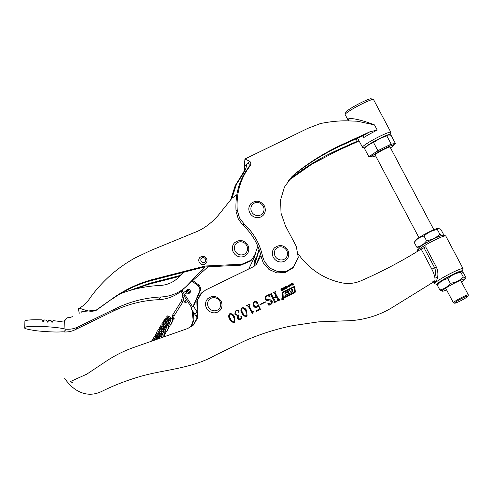 <?xml version="1.0" encoding="UTF-8"?>
<svg xmlns="http://www.w3.org/2000/svg" width="493" height="493" viewBox="0 0 493 493"><rect width="100%" height="100%" fill="white"/><g stroke="black" fill="none" stroke-linecap="round" stroke-linejoin="round"><path stroke-width="0.74" d="M283.358 298.715A0.881 0.832 45.1 0 0 281.978 298.456A0.881 0.832 45.1 0 0 281.848 299.448A0.881 0.832 45.1 0 0 283.222 299.707A0.881 0.832 45.1 0 0 283.358 298.715M282.532 298.345A0.881 0.832 45.1 0 0 281.922 298.518M282.551 299.935A0.758 0.715 45.1 0 0 283.074 299.676M281.953 299.399A0.758 0.715 45.1 0 0 283.136 299.621A0.758 0.715 45.1 0 0 283.247 298.764A0.758 0.715 45.1 0 0 282.064 298.542A0.758 0.715 45.1 0 0 281.953 299.399M286.458 292.275L287.881 292.86A0.505 0.475 45.1 0 1 288.214 293.551A1.769 1.67 45.1 0 1 287.462 294.321L285.237 295.406L286.698 294.321L285.225 293.686A0.505 0.475 45.1 0 1 284.929 292.928A1.769 1.67 45.1 0 1 285.558 292.38L289.89 290.266L290.167 291.492L291.19 290.981L291.123 289.668L292.349 289.071L291.129 289.724M292.349 289.071L292.589 291.844L291.363 292.441L291.098 291.418L290.075 291.924L290.13 293.045L288.898 293.643L288.522 291.246L286.544 292.454M285.077 292.743A1.769 1.67 45.1 0 1 285.441 292.497L289.773 290.383L290.167 291.492M283.111 292.546A0.758 0.715 45.1 0 0 282.853 293.169L283.241 297.18L283.598 297.396L294.241 292.207A0.505 0.475 45.1 0 0 294.413 292.059M283.358 297.063L283.715 297.279L294.358 292.09A0.505 0.475 45.1 0 0 294.611 291.628L294.21 287.45L293.846 287.24L283.352 292.355A0.758 0.715 45.1 0 0 282.97 293.052L283.241 297.18M282.754 297.661A0.758 0.715 45.1 0 0 283.758 298.012L294.783 292.639A1.011 0.955 45.1 0 0 295.295 291.708L294.869 287.345A0.758 0.715 45.1 0 0 293.785 286.71L282.896 292.016A1.263 1.196 45.1 0 0 282.267 293.175L282.668 297.378A0.758 0.715 45.1 0 0 282.754 297.661M461.935 271.668A14.365 1.448 152.1 0 0 462.36 271.101A14.365 1.448 152.1 0 0 451.65 275.002A14.365 1.448 152.1 0 0 437.396 283.635A14.365 1.448 152.1 0 0 437.106 284.473A14.365 1.448 152.1 0 0 437.655 284.467M437.106 284.473L434.838 283.789A16.053 1.621 -27.9 0 1 434.69 283.685A16.053 1.621 -27.9 0 1 435.171 282.853A16.053 1.621 -27.9 0 1 450.38 273.566A16.053 1.621 -27.9 0 1 463.063 268.66A16.053 1.621 -27.9 0 1 463.063 268.845L462.36 271.101M417.38 250.814L418.089 248.558A14.365 1.448 -27.9 0 1 418.52 247.979A14.365 1.448 -27.9 0 1 431.486 239.999A14.365 1.448 -27.9 0 1 443.343 235.186L445.604 235.87A16.053 1.621 152.1 0 0 432.355 241.25A16.053 1.621 152.1 0 0 417.861 250.167A16.053 1.621 152.1 0 0 417.38 250.814A16.053 1.621 152.1 0 0 417.386 250.999L417.559 251.331M463.063 268.66L445.758 235.974A16.053 1.621 152.1 0 0 445.604 235.87M298.407 254.024L301.087 257.759C311.724 270.756 325.09 279.069 341.187 282.711C348.076 284.141 354.646 283.512 360.888 280.837C381.81 271.705 401.912 261.117 421.188 249.088L431.837 269.19A10.982 3.433 64 0 1 433.261 272.228A10.982 3.433 64 0 1 433.686 273.313A10.982 3.433 64 0 1 434.74 276.937A10.982 3.433 64 0 1 434.395 281.392A10.982 3.433 64 0 1 432.872 281.577M437.568 277.516L434.74 276.93C435.843 273.972 435.812 270.934 434.653 267.822L424.005 247.714L425.65 246.827L436.299 266.935C437.839 270.454 438.259 273.985 437.568 277.516C436.89 280.499 435.83 281.793 434.395 281.392C434.364 283.253 434.173 283.21 433.803 281.269M283.068 299.405L282.076 298.826L282.6 299.103L282.625 298.561L283.068 299.405M282.736 299.559L282.6 299.103M282.557 288.43L283.789 287.733L284.159 288.399L283.58 289.804L283.013 289.81L282.637 289.144L283.235 287.727L282.754 288.239M283.037 287.924L283.592 287.924L283.962 288.596L283.58 289.804M287.08 287.037L287.308 287.807L286.384 288.232L286.162 287.875L287.092 287.511L286.143 287.29L286.051 286.544L287.074 286.082L287.29 286.507L286.562 286.396L286.254 286.84L287.24 287.08M287.043 287.277L287.308 287.807L286.901 288.189M286.18 287.961L287.068 287.702M286.051 286.544L287.074 286.082M286.562 286.396L286.254 286.84M291.11 284.553L290.932 286.223L289.921 284.479L290.519 284.837L291.11 284.553L290.519 284.837M234.348 322.311C232.178 322.508 230.619 321.467 229.67 319.199C228.314 317.11 228.351 315.274 229.787 313.69C231.987 313.486 233.571 314.528 234.539 316.826L234.871 321.935L234.348 322.311M229.091 314.238L229.59 313.887C231.784 313.671 233.368 314.719 234.341 317.024L234.539 316.826M246.568 316.352C244.399 316.549 242.839 315.514 241.89 313.246C240.529 311.157 240.566 309.321 242.001 307.737C244.208 307.527 245.791 308.575 246.753 310.873L247.092 315.982L246.568 316.352M241.305 308.285L241.804 307.928C243.998 307.718 245.582 308.766 246.555 311.071L246.753 310.873M254.585 302.043C253.575 302.899 253.482 303.971 254.308 305.259C254.844 306.504 255.701 307.01 256.871 306.788L258.338 304.803L260.495 309.419L256.539 311.348L256.317 310.578L259.823 308.864L258.233 305.475L257.734 306.775L256.884 307.367C255.38 307.823 254.24 307.299 253.451 305.783L253.507 302.295L254.363 301.71C255.602 301.143 256.65 301.389 257.519 302.449L257.34 303.485L256.606 303.146L256.44 302.147L254.585 302.043L254.061 302.443M266.621 296.176L266.054 296.564L266.017 298.881L268.851 299.849C270.349 299.565 271.52 300.009 272.358 301.18L271.951 303.817L269.4 304.785L269.098 305.37L267.872 303.454L271.021 303.99L271.637 303.577L271.729 301.605L268.802 300.748C267.335 300.94 266.183 300.428 265.339 299.208L265.653 296.367L267.976 295.615L268.605 294.765L270.306 297.032L270.078 297.273C269.123 296.065 267.97 295.701 266.621 296.176M269.4 304.785L269.098 305.37M193.311 325.152L197.225 317.782L196.843 300.785L200.879 293.625L205.723 289.958L252.539 267.138L256.6 264.254L260.951 255.479M201.662 292.842L197.625 300.003L197.946 317.276L193.706 324.77L187.71 328.523L133.93 347.38C124.193 350.8 115.072 355.336 106.574 360.987L86.805 374.138L70.425 381.539L72.785 382.895M192.079 310.079L193.182 320.536L190.859 327.019M259.065 249.298L253.735 266.491M274.034 302.462L274.472 301.679L270.811 294.765L269.745 294.358L271.889 293.31L271.6 294.37L273.436 297.834L276.148 296.509L274.318 293.045L273.251 292.651L275.396 291.603L275.112 292.669L278.767 299.584L279.839 299.984L277.688 301.038L277.978 299.966L276.333 296.86L273.621 298.185L275.26 301.291L276.333 301.698L274.182 302.745L274.472 301.679M269.782 294.438L271.698 293.508L271.403 294.567L273.436 297.834M273.288 292.731L275.205 291.794L274.915 292.867L278.767 299.584M277.541 300.755L277.978 299.966M260.156 304.748L259.971 304.397L265.289 301.802L265.474 302.154L260.156 304.748M249.581 304.625L249.07 305.839L252.133 311.631L253.722 311.403L253.907 311.749L252.804 312.414L252.385 313.517L248.281 306.239L246.327 305.771L249.834 304.064L250.019 304.415L249.064 305.019M238.353 315.717L238.113 317.967C238.68 319.008 239.475 319.347 240.498 318.971L241.404 317.517L240.831 316.888L240.954 316.161L241.81 316.592L241.348 318.743L240.621 319.254C239.37 319.791 238.329 319.495 237.484 318.361L237.916 315.606L234.847 314.195L235.247 311.206L236.135 310.596C237.256 310.042 238.242 310.233 239.087 311.175L238.939 312.161L238.144 311.816L237.953 311.003L236.43 310.892L235.802 311.323L235.808 313.85C236.603 315.175 237.663 315.483 238.994 314.768L239.179 315.119L238.446 315.619L238.31 317.775C238.871 318.811 239.666 319.15 240.695 318.78L241.059 318.533M240.812 316.26L241.81 316.592M292.706 283.124L293.008 282.976L293.347 285.022L293.045 285.17L292.904 284.332L292.189 284.677L292.029 285.663L291.69 283.623L291.992 283.475L292.146 284.399L292.86 284.048L292.706 283.124M288.337 285.613L289.576 284.911L289.946 285.583L289.366 286.988L288.793 286.994L288.417 286.322L289.021 284.911L288.534 285.416M288.824 285.102L289.379 285.108L289.748 285.78L289.366 286.988M285.305 286.729L285.607 286.581L285.946 288.627L285.644 288.775L285.509 287.937L284.794 288.288L284.627 289.268L284.288 287.228L284.59 287.08L284.744 288.004L285.459 287.659L285.305 286.729M282.051 288.51L282.507 290.303L282.206 290.451L281.558 288.836L281.183 290.95L281.022 289.003L281.509 288.559L282.267 288.873M281.558 288.836L281.25 289.379M281.022 289.003L281.854 288.707M192.677 313.505L193.459 312.722L193.928 320.043L191.339 326.711M193.459 312.722L193.244 311.866M255.996 258.726L256.779 257.944L254.215 266.189M256.779 257.944L259.164 249.575M260.378 253.334L260.316 254.425L260.606 254.141M256.194 264.636L260.316 254.425M424.005 247.714L421.188 249.088M271.637 293.976L271.403 294.567L271.637 293.976M273.239 298.031L276.148 296.509M275.143 292.263L274.915 292.867L275.143 292.263M278.576 299.775L279.445 299.738M279.248 299.935L279.654 299.639M277.516 300.779L277.781 300.163L277.516 300.779M275.26 301.291L273.621 298.185M275.069 301.488L275.938 301.451M275.741 301.642L276.148 301.346M274.009 302.486L274.274 301.87L274.009 302.486M265.955 296.669L266.017 298.881M265.819 299.078L268.66 300.046C270.152 299.756 271.316 300.2 272.161 301.371L272.358 301.18M272.161 301.371L271.846 303.91M269.203 304.982L268.901 305.568L269.203 304.982M267.859 303.435L271.021 303.99M270.823 304.187L271.532 303.67M265.554 296.472L266.466 295.806M266.269 296.003L267.976 295.615L268.408 294.962M268.475 295.048L270.306 297.032M260.014 304.477L265.289 301.802M257.623 306.874L258.233 305.475M253.414 302.394L254.363 301.71M254.166 301.907C255.405 301.34 256.459 301.587 257.321 302.64L257.519 302.449M257.321 302.64L257.143 303.676M254.388 302.24C253.377 303.09 253.285 304.163 254.117 305.457L254.308 305.259M254.117 305.457C254.653 306.701 255.51 307.207 256.674 306.985L256.871 306.788M256.674 306.985L257.364 306.467M257.894 305.087L258.338 304.803M258.141 305.001L260.261 309.53M256.342 310.664L259.823 308.864M246.371 305.851L249.834 304.064M249.384 304.822L249.07 305.839M248.873 306.036L252.133 311.631M251.935 311.829L252.847 311.829M252.65 312.02L253.722 311.403M252.712 312.513L252.188 313.616M241.41 308.187L241.804 307.928M246.555 311.071L246.987 316.081M241.841 308.371L242.186 308.082C241.404 309.567 241.607 311.138 242.796 312.802C243.493 314.694 244.688 315.766 246.383 316.007L246.5 315.933M241.989 308.279C241.206 309.758 241.41 311.329 242.599 313C243.296 314.898 244.491 315.964 246.186 316.198L246.408 316.044M246.186 316.198L246.383 316.007C247.153 314.528 246.981 312.963 245.847 311.317C245.132 309.438 243.912 308.359 242.186 308.082M235.155 311.305L236.135 310.596M235.937 310.793C237.065 310.239 238.051 310.43 238.889 311.366L239.087 311.175M238.889 311.366L238.741 312.352M235.709 311.422L235.808 313.85M235.611 314.047C236.406 315.372 237.472 315.68 238.797 314.965L238.994 314.768M240.498 318.971L240.96 318.632M241.613 316.789L241.243 318.835M229.196 314.146L229.59 313.887M234.341 317.024L234.767 322.034M229.627 314.324L229.972 314.041C229.19 315.52 229.393 317.091 230.576 318.755C231.272 320.653 232.468 321.719 234.163 321.96L234.286 321.886M229.775 314.238C228.992 315.711 229.196 317.289 230.379 318.953C231.081 320.851 232.277 321.917 233.965 322.157L234.187 322.003M233.965 322.157L234.163 321.96C234.939 320.481 234.76 318.922 233.633 317.27C232.918 315.391 231.698 314.312 229.972 314.041M292.811 283.173L293.138 285.12M292.121 285.62L292.189 284.677M291.794 283.666L292.146 284.399M291.948 284.597L292.86 284.048M291.197 283.962L291.505 283.709M291.308 283.906L290.999 286.186M290.02 284.535L290.322 285.034M290.642 285.083L290.79 285.915L291.073 284.868L290.642 285.083L290.987 285.724M289.637 286.679L289.169 287.179M289.064 285.188L288.522 286.371L289.12 286.908L289.588 286.396L289.637 285.73L289.064 285.188L288.719 286.174L288.978 286.698L289.588 286.396M287.111 287.998L286.704 288.38M285.854 286.735L286.328 286.31M286.877 286.273L287.092 286.698M286.131 287.166L286.495 287.006M286.297 287.203L286.883 287.234M285.416 286.778L285.737 288.732M284.72 289.225L284.794 288.288M284.393 287.277L284.744 288.004M284.547 288.202L285.459 287.659M283.857 289.502L283.383 290.001M283.284 288.004L282.742 289.194L283.339 289.724L283.808 289.218L283.857 288.547L283.284 288.004L282.939 288.997L283.198 289.514L283.808 289.218M282.07 289.064L282.298 290.408M281.059 289.576L281.275 290.901M280.825 289.2L281.312 288.75M294.968 292.522A1.011 0.955 45.1 0 0 295.171 291.825L294.752 287.462A0.758 0.715 45.1 0 0 293.668 286.827L282.779 292.133A1.263 1.196 45.1 0 0 282.538 292.294M285.256 295.091L286.599 294.407M287.826 294.081A1.769 1.67 45.1 0 0 288.097 293.668A0.505 0.475 45.1 0 0 287.764 292.978L286.427 292.571M290.007 293.101L290.044 292.016M292.466 291.905L292.232 289.188M291.043 291.123L290.05 291.609M282.008 298.61A0.758 0.715 45.1 0 0 281.749 299.128M283.161 299.762A0.881 0.832 45.1 0 0 283.339 299.152M282.865 299.467L282.699 299.054M282.495 299.251L282.686 299.615L282.532 299.214M282.803 299.498L282.612 299.134L282.803 299.498M79.281 313.234L78.381 308.84A10.982 3.433 64 0 1 78.689 308.538L78.794 308.47C83.391 305.993 87.125 302.511 90.003 298.025C102.039 281.312 117.051 267.952 135.039 257.944L150.84 250.444L194.322 232.597C202.9 229.436 210.85 223.717 218.171 215.441L231.95 198.26L236.745 194.778M78.381 308.84L78.689 308.538C80.045 307.139 91.032 314.713 97.435 309.216L113.569 297.803C125.838 289.151 139.353 282.92 154.099 279.118L205.205 266.017L242.001 264.193L251.467 260.064L254.801 254.813L257.87 246.272M203.455 270.94L200.873 271.07M131.939 289.909L148.991 284.202L179.286 276.437M204.552 269.954L201.797 270.09M128.297 290.975L149.977 283.228L180.198 275.476M81.524 312.143L81.869 311.594L96.449 310.189L113.569 297.803M251.467 260.064L250.487 261.037L241.022 265.172L204.225 266.996L153.12 280.098C138.379 283.888 124.871 290.118 112.589 298.783M204.225 266.996L205.205 266.017M390.136 134.694L390.838 132.432A16.053 1.621 -27.9 0 0 390.838 132.253A16.053 1.621 -27.9 0 0 378.156 137.153A16.053 1.621 -27.9 0 0 362.94 146.446A16.053 1.621 -27.9 0 0 362.466 147.271A16.053 1.621 -27.9 0 0 362.614 147.382L364.875 148.066A14.365 1.448 -27.9 0 1 364.875 148.066A14.365 1.448 -27.9 0 1 365.171 147.228A14.365 1.448 -27.9 0 1 379.425 138.588A14.365 1.448 -27.9 0 1 390.136 134.694A14.365 1.448 -27.9 0 1 389.945 135.002M348.286 120.502L345.155 114.586A16.053 1.621 -27.9 0 1 345.155 114.407A16.053 1.621 -27.9 0 1 345.636 113.76A16.053 1.621 -27.9 0 1 360.13 104.836A16.053 1.621 -27.9 0 1 373.38 99.457A16.053 1.621 -27.9 0 1 373.534 99.568L390.838 132.253M348.292 120.477L348.372 118.924C352.138 117.439 365.331 121.216 374.483 124.902L377.237 130.103A16.053 1.621 152.1 0 0 363.785 137.565L362.873 135.846M345.155 114.407L345.864 112.145A14.365 1.448 -27.9 0 1 346.296 111.572A14.365 1.448 -27.9 0 1 359.261 103.585A14.365 1.448 -27.9 0 1 371.118 98.779L373.38 99.457M247.153 163.571L247.64 163.46C249.285 163.565 249.649 164.841 248.719 167.3C239.315 179.501 235.087 194.18 236.042 211.343L238.378 219.231L242.79 224.95C252.515 234.058 258.745 245.009 261.475 257.796L263.305 262.874L268.956 269.449L276.826 272.906L285.225 272.493L292.287 268.309L293.409 267.194M261.475 257.796L262.652 256.619L264.482 261.703L270.139 268.278L278.009 271.729L286.402 271.323L293.471 267.138L298.277 257.328L296.225 246.229L285.49 225.954L281.004 213.118L280.634 199.733L284.424 187.13L292.004 176.537L295.079 173.782C310.362 161.488 327.013 151.302 345.026 143.229L369.996 131.76L377.237 130.103M248.719 167.3L250.05 165.968C240.442 178.441 236.165 193.176 237.225 210.172L239.561 218.06L243.967 223.773C253.692 232.887 259.922 243.832 262.652 256.619M374.483 124.902L357.283 121.21L347.355 120.847C339.301 120.68 330.335 121.574 320.462 123.533L307.903 128.322L244.935 159.011L244.275 166.813C244.848 168.809 244.485 170.8 243.197 172.796L244.528 171.472L236.467 184.29L231.926 198.291M359.077 140.881L355.274 142.736L356.457 141.559L338.734 149.49C320.746 157.55 304.095 167.737 288.793 180.044M288.559 180.463L312.081 164.04L337.557 150.667L355.274 142.736M253.778 258.542L255.097 263.619M230.669 199.856L235.192 185.664L243.197 172.796M250.05 165.968C251.147 164.181 251.054 162.635 249.778 161.334L244.935 159.011M254.678 256.483L255.842 260.569M249.778 161.334L246.408 164.687C246.58 166.258 245.952 168.52 244.528 171.472M363.785 137.565L363.113 135.754L343.843 144.406C325.811 152.485 309.166 162.672 293.902 174.953L291.425 177.129M358.886 140.517A17.742 1.793 -27.9 0 1 358.14 140.702L357.259 141.171L356.069 138.927M357.259 141.171L356.457 141.559M361.566 136.475L362.743 135.298M363.631 135.994L363.113 135.754A17.742 1.793 -27.9 0 1 369.996 131.76M358.14 140.702L358.577 140.536M24.779 327.531C25.211 326.569 30.911 326.2 41.88 326.415C53.546 327.075 61.249 327.962 64.977 329.084L64.62 320.869L59.758 321.461L53.219 320.641L52.048 322.533L50.939 320.425L48.844 320.253L47.642 322.175L46.508 320.086L44.321 319.963L43.094 321.911L41.93 319.852C32.255 319.556 26.579 319.926 24.903 320.974L24.779 327.531C23.356 328.418 27.565 329.534 37.394 330.883C48.647 331.949 56.923 332.264 62.223 331.826L63.615 331.931A23.658 22.345 45.1 0 0 75.047 329.78L113.341 311.114A123.349 116.514 45.1 0 1 158.45 299.701A42.244 39.902 45.1 0 0 181.72 290.704M64.977 329.084L66.364 329.188A23.658 22.345 45.1 0 0 77.802 327.038L116.095 308.371L113.341 311.114M48.844 320.253L47.39 321.701M53.219 320.641L51.796 322.058M44.321 319.963L42.829 321.448M204.774 266.972L187.494 285.12A42.244 39.902 45.1 0 1 186.785 285.841A42.244 39.902 45.1 0 1 161.199 296.959A123.349 116.514 45.1 0 0 116.095 308.371M177.24 278.588L183.125 272.401M120.347 293.729A135.174 127.687 45.1 0 1 160.022 285.465A30.412 28.73 45.1 0 0 178.441 277.46A30.412 28.73 45.1 0 0 178.953 276.943L183.316 272.358M64.601 320.869L67.221 317.751A11.826 11.173 45.1 0 0 72.286 316.642M67.221 317.751L64.108 320.912M189.287 293.249A2.114 1.997 45.1 0 0 186.496 290.439M190.187 290.476A2.114 1.997 45.1 0 0 186.896 289.859A2.114 1.997 45.1 0 0 186.582 292.232A2.114 1.997 45.1 0 0 189.873 292.854A2.114 1.997 45.1 0 0 190.187 290.476M183.834 295.652L191.82 307.934L191.13 308.624L194.704 314.115L197.058 311.767L193.49 306.276L192.806 306.96L199.455 291.727A5.343 5.047 45.1 0 0 197.964 285.601L192.091 281.213L182.971 289.403A1.689 1.596 45.1 0 0 182.749 291.492L181.763 292.472L182.749 293.982M193.49 306.276L200.14 291.043A5.343 5.047 45.1 0 0 198.654 284.911L197.964 285.601M191.13 308.624L191.586 307.577M248.774 268.975L254.086 257.888A16.898 15.961 45.1 0 0 255.534 252.761M198.654 284.911L192.775 280.529L192.091 281.213M192.775 280.529L208.052 266.805M192.806 306.96L184.548 294.266M183.729 293.008L182.749 291.492M194.704 314.115L195.863 315.84A16.898 15.961 45.1 0 0 197.206 317.868M197.656 314.053L195.863 315.84M197.058 311.767L197.601 312.568M181.991 290.383A1.689 1.596 45.1 0 0 181.763 292.472M459.907 301.155A7.605 0.77 152.1 0 0 467.999 296.12A7.605 0.77 152.1 0 0 462.644 298.025A7.605 0.77 152.1 0 0 454.626 303.201A7.605 0.77 152.1 0 0 459.907 301.155M454.626 303.201L453.492 302.856A8.449 0.85 -27.9 0 1 453.412 302.801A8.449 0.85 -27.9 0 1 462.397 297.113A8.449 0.85 -27.9 0 1 468.35 294.894A8.449 0.85 -27.9 0 1 468.35 294.993L467.999 296.12M433.858 229.75L390.08 147.068A8.449 0.85 152.1 0 0 384.133 149.287A8.449 0.85 152.1 0 0 375.148 154.975L418.927 237.657M375.574 155.782A12.362 1.245 -27.9 0 1 371.802 156.891A12.362 1.245 -27.9 0 1 384.836 148.479A12.362 1.245 -27.9 0 1 393.537 145.38A12.362 1.245 -27.9 0 1 390.505 147.875M393.765 144.652L395.441 143.537L393.728 143.765A13.373 1.35 -27.9 0 1 393.962 144.03L393.537 145.38M393.728 143.765L391.177 144.104L386.82 135.877L388.607 134.934L391.085 135.31L395.441 143.537M391.177 144.104L385.828 146.754A13.373 1.35 -27.9 0 1 392.89 143.876M385.828 146.754L377.878 150.698L373.521 142.471L379.826 138.515L386.82 135.877M377.878 150.698L368.844 156.725L370.526 156.503M368.844 156.725L364.487 148.498L365.985 146.889A13.293 1.343 -27.9 0 1 368.659 144.825L373.521 142.471M364.487 148.498L368.659 144.825A13.293 1.343 -27.9 0 1 379.826 138.515A13.293 1.343 -27.9 0 1 388.539 134.946L388.607 134.934M374.242 153.12A13.373 1.35 -27.9 0 1 383.227 148.042M371.802 156.891L370.446 156.478A13.373 1.35 -27.9 0 1 372.48 154.303M461.497 271.538L460.764 271.52A12.886 1.3 152.1 0 0 450.269 275.87A12.886 1.3 152.1 0 0 438.899 282.797A12.886 1.3 152.1 0 0 438.345 283.389L437.353 285.268C440.095 281.669 443.589 279.457 447.823 278.631C451.446 275.156 455.791 273.085 460.863 272.407L461.497 271.538L463.432 272.814L465.903 277.473L465.712 278.101L463.334 277.072C459.735 280.535 455.39 282.606 450.294 283.296L447.823 278.631M461.522 282.002A12.886 1.3 152.1 0 0 464.357 279.944A12.886 1.3 152.1 0 0 464.911 279.352A12.886 1.3 152.1 0 0 456.191 282.298A12.886 1.3 152.1 0 0 442.831 290.223A12.886 1.3 152.1 0 0 442.492 291.221A12.886 1.3 152.1 0 0 446.59 289.909M450.294 283.296C447.552 286.895 444.057 289.108 439.824 289.927L442.492 291.221M463.334 277.072L460.863 272.407M439.824 289.927L437.353 285.268M438.671 228.456L437.95 228.438A12.886 1.3 152.1 0 0 427.055 232.998A12.886 1.3 152.1 0 0 415.845 239.937A12.886 1.3 152.1 0 0 415.531 240.307L414.256 242.451C416.776 238.939 420.048 236.813 424.06 236.073C427.782 232.505 432.225 230.342 437.39 229.578L438.671 228.456L440.908 229.461L443.38 234.12L442.788 235.192M443.38 234.12C442.948 235.555 441.771 235.592 439.861 234.237C436.169 237.792 431.726 239.955 426.531 240.738C424.005 244.251 420.739 246.377 416.721 247.116L418.465 248.034M426.531 240.738L424.06 236.073M439.861 234.237L437.39 229.578M416.721 247.116L414.256 242.451M171.946 318.872L172.507 318.749L172.396 318.305A0.844 0.61 -35.1 0 0 173.844 317.443A0.844 0.61 -35.1 0 0 173.53 317.209M172.575 315.076A0.844 0.327 -147.6 0 1 172.963 315.027A0.844 0.327 -147.6 0 1 173.746 315.471A0.844 0.327 -147.6 0 1 173.998 315.982L173.813 317.393A0.844 0.61 144.9 0 1 172.433 318.367L172.575 315.076L181.541 300.921L182.903 293.711C184.37 291.659 185.775 290.852 187.118 291.289L189.207 293.28M185.3 302.733A0.844 0.647 75.4 0 1 185.399 301.1A0.844 0.647 75.4 0 1 185.3 302.733M196.997 309.203L197.785 308.421M436.299 266.935L431.837 269.19M241.022 265.172L242.001 264.193M96.449 310.189L97.435 309.216M148.991 284.202L149.977 283.228M153.12 280.098L154.099 279.118M236.042 211.343L237.225 210.172M242.79 224.95L243.967 223.773M293.902 174.953L295.079 173.782M337.557 150.667L338.734 149.49M343.843 144.406L345.026 143.229M244.275 166.813L246.408 164.687M66.364 329.188L63.615 331.931M161.199 296.959L158.45 299.701M178.953 276.943L177.918 277.966M77.802 327.038L75.047 329.78M200.14 291.043L199.455 291.727M233.355 252.256A8.449 7.98 -134.9 0 1 234.606 242.753C239.641 239.148 244.047 239.943 247.831 245.138C250.056 249.957 247.868 253.679 246.531 254.727A8.449 7.98 -134.9 0 1 233.355 252.256M246.734 245.532A6.76 6.384 45.1 0 0 237.817 242.408A6.76 6.384 45.1 0 0 235.192 251.159A6.76 6.384 45.1 0 0 244.109 254.289A6.76 6.384 45.1 0 0 246.734 245.532M199.258 262.227A4.221 3.987 -134.9 0 1 199.887 257.475C202.426 255.651 204.638 256.033 206.524 258.622C207.356 260.409 207.134 262.023 205.846 263.459A4.221 3.987 -134.9 0 1 199.258 262.227M205.427 259.022A2.533 2.391 45.1 0 0 202.081 257.845A2.533 2.391 45.1 0 0 201.095 261.13A2.533 2.391 45.1 0 0 204.441 262.307A2.533 2.391 45.1 0 0 205.427 259.022M249.846 212.945A8.449 7.98 -134.9 0 1 251.097 203.443C256.132 199.844 260.538 200.639 264.328 205.827C266.547 210.647 264.359 214.375 263.022 215.416A8.449 7.98 -134.9 0 1 249.846 212.945M263.225 206.228A6.76 6.384 45.1 0 0 254.308 203.098A6.76 6.384 45.1 0 0 251.683 211.854A6.76 6.384 45.1 0 0 260.6 214.985A6.76 6.384 45.1 0 0 263.225 206.228M273.325 257.297A8.449 7.98 -134.9 0 1 274.583 247.794C279.611 244.189 284.017 244.984 287.807 250.173C290.026 254.992 287.838 258.72 286.501 259.762A8.449 7.98 -134.9 0 1 273.325 257.297M286.704 250.573A6.76 6.384 45.1 0 0 277.787 247.443A6.76 6.384 45.1 0 0 275.162 256.2A6.76 6.384 45.1 0 0 284.079 259.33A6.76 6.384 45.1 0 0 286.704 250.573M206.561 308.15A8.449 7.98 -134.9 0 1 207.812 298.641C212.847 295.042 217.253 295.837 221.037 301.026C223.261 305.845 221.074 309.573 219.736 310.615A8.449 7.98 -134.9 0 1 206.561 308.15M219.94 301.426A6.76 6.384 45.1 0 0 211.022 298.296A6.76 6.384 45.1 0 0 208.397 307.053A6.76 6.384 45.1 0 0 217.314 310.183A6.76 6.384 45.1 0 0 219.94 301.426M173.998 315.982L182.989 301.79L183.433 299.387A0.844 0.431 168.6 0 1 183.014 299.873A0.844 0.431 168.6 0 1 182.096 299.978A0.844 0.431 168.6 0 1 181.775 299.719M182.952 301.852A0.844 0.327 -147.6 0 0 182.7 301.34A0.844 0.327 -147.6 0 0 181.911 300.903A0.844 0.327 -147.6 0 0 181.523 300.952M64.509 378.094C67.27 382.272 70.641 385.877 74.628 388.922C83.736 395.257 93.103 395.922 102.723 390.918C116.132 384.367 130.115 379.148 144.659 375.259C166.184 369.651 193.238 367.932 215.145 355.311L244.929 340.792C260.347 334.001 276.4 328.93 293.101 325.571L318.349 321.886L344.114 320.875C352.859 320.863 361.375 319.686 369.664 317.35C378.575 314.805 386.876 311.046 394.554 306.061L434.191 281.558M433.538 281.959L434.69 283.685M362.466 147.271L357.665 138.219M348.064 120.871L348.298 120.415L348.446 120.797M186.785 285.841L185.411 287.209M182.915 289.453L181.935 290.432M468.35 294.894L460.604 280.264M453.412 302.801L445.672 288.171M464.911 279.352L465.712 278.101M154.284 340.244L153.594 340.041L154.038 339.295L154.851 340.047M157.452 339.135L154.944 337.791L155.387 337.046L158.302 338.839M160.052 338.223L159.011 337.058L156.299 335.542L156.743 334.796L159.017 336.349L161.001 336.867M161.143 336.867L161.704 336.75L161.476 336.09C161.032 334.692 156.731 332.652 157.649 333.293L158.093 332.547L159.88 333.872L162.357 334.618M162.493 334.618L163.054 334.5L162.832 333.847C162.413 332.467 158.068 330.39 158.999 331.043L159.442 330.298L160.515 331.222L163.707 332.368M163.842 332.368L164.403 332.245L164.181 331.598C163.756 330.218 159.473 328.159 160.348 328.794L160.792 328.048L163.115 329.62L165.056 330.119M165.192 330.119L165.753 330.008L165.525 329.336C165.05 327.876 160.576 325.855 161.698 326.545L162.142 325.799L164.095 327.204L166.406 327.863M166.548 327.87L167.109 327.746L166.88 327.099C166.455 325.707 162.117 323.642 163.047 324.289L163.491 323.55L165.358 324.912L167.756 325.614M167.897 325.62L168.458 325.497L168.218 324.819C167.626 323.279 163.368 321.405 164.403 322.04L164.847 321.3L167.219 322.89L169.105 323.365M169.247 323.371L169.808 323.248L169.567 322.576C169.401 321.424 164.674 319.033 165.753 319.791L166.196 319.051L168.877 320.764L170.461 321.116M170.596 321.122L171.157 320.998L170.911 320.314C169.204 318.466 167.934 317.541 167.102 317.541L167.546 316.802L169.395 318.151L171.81 318.866M152.935 340.718L151.943 340.638L151.08 341.372M156.392 339.504L153.249 338.395L152.386 339.523L153.015 340.688M159.251 338.506L156.182 336.405L154.623 336.14L153.736 337.274L154.093 338.124L156.004 339.64M161.667 337.656L157.52 334.149L155.973 333.89L155.209 334.439L155.449 335.881L159.701 338.346M163.362 337.064L162.998 335.369L158.857 331.894L156.811 331.881L156.435 332.775L156.799 333.632L159.775 335.671L161.538 336.201M162.924 336.275L164.452 335.45L164.372 333.163L160.552 329.792L158.647 329.398L157.785 330.532L158.154 331.382L160.003 332.867L162.887 333.952M164.274 334.026L165.814 333.182L165.74 330.939L161.624 327.42L160.059 327.136L159.14 328.295L159.492 329.114L161.803 330.858L164.237 331.703M165.63 331.777L166.622 331.45L167.423 330.218L167.152 328.813L166.215 327.481L162.918 325.146L161.377 324.893L160.49 326.027L160.854 326.877L163.886 328.942L165.593 329.453M166.979 329.521L168.507 328.695L168.791 327.586L168.372 326.323L164.409 322.958L162.745 322.638L161.84 323.784L162.179 324.597L164.526 326.372L166.942 327.204M168.329 327.272L169.321 326.951L170.128 325.719L169.851 324.32L168.926 322.989L165.987 320.807L164.052 320.401L163.189 321.528L163.553 322.385L166.511 324.412L168.292 324.955M170.079 324.949L171.207 324.203L171.478 323.463L171.194 322.052L170.251 320.709L167.244 318.515L165.445 318.139L164.539 319.291L166.566 321.504L169.641 322.705M171.428 322.699L172.562 321.941L172.84 320.789L172.421 319.563L169.179 316.561L167.472 315.896L166.264 316.136L165.888 317.03L166.258 317.886L168.095 319.359L170.991 320.456M172.377 320.524L173.912 319.692L174.195 318.792L173.844 317.443M186.946 299.461L185.14 301.1M183.433 299.387L184.351 294.58L186.699 292.928M187.586 301.426L185.565 302.733"/></g></svg>
